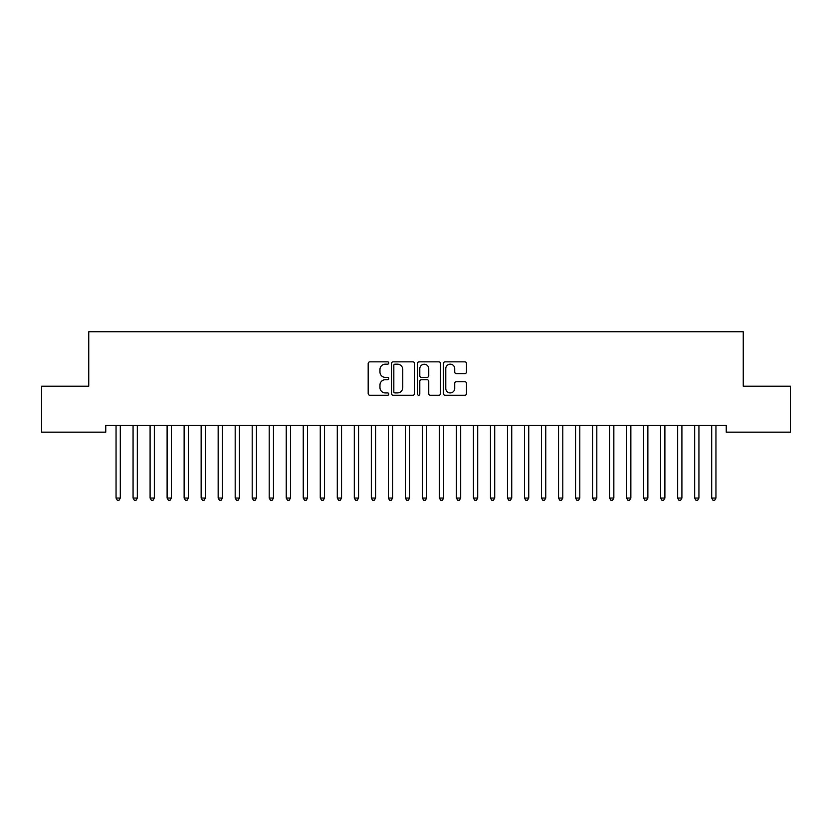 <?xml version="1.0" encoding="UTF-8"?>
<svg xmlns="http://www.w3.org/2000/svg" width="832" height="832" viewBox="0 0 832 832"><rect width="100%" height="100%" fill="white"/><g stroke="black" fill="none" stroke-linecap="round" stroke-linejoin="round"><path stroke-width="1.25" d="M388.773 363.012A1.165 1.165 0 0 0 387.598 361.837L369.855 361.837A1.674 1.674 0 0 0 368.181 363.511L368.181 393.578A1.674 1.674 0 0 0 369.855 395.252L387.598 395.252A1.165 1.165 0 0 0 388.773 394.077A1.165 1.165 0 0 0 387.598 392.912L385.31 392.912A5.346 5.346 0 0 1 379.964 387.566L379.964 385.06A5.346 5.346 0 0 1 385.31 379.714L387.598 379.714A1.165 1.165 0 0 0 388.773 378.539A1.165 1.165 0 0 0 387.598 377.374L385.31 377.374A5.346 5.346 0 0 1 379.964 372.029L379.964 369.522A5.346 5.346 0 0 1 385.31 364.177L387.598 364.177A1.165 1.165 0 0 0 388.773 363.012M464.818 373.62A1.674 1.674 0 0 0 466.492 371.946L466.492 363.511A1.674 1.674 0 0 0 464.818 361.837L445.11 361.837A1.674 1.674 0 0 0 443.435 363.511L443.435 393.578A1.674 1.674 0 0 0 445.11 395.252L464.818 395.252A1.674 1.674 0 0 0 466.492 393.578L466.492 383.386A1.674 1.674 0 0 0 464.818 381.722L456.383 381.722A1.674 1.674 0 0 0 454.709 383.386L454.709 388.44A4.472 4.472 0 0 1 450.247 392.912A4.472 4.472 0 0 1 445.775 388.44L445.775 368.649A4.472 4.472 0 0 1 450.247 364.177A4.472 4.472 0 0 1 454.709 368.649L454.709 371.946A1.674 1.674 0 0 0 456.383 373.62L464.818 373.62M726.242 425.339L105.758 425.339L105.758 432.151L41.6 432.151L41.6 386.204L88.743 386.204L88.743 331.739L743.257 331.739L743.257 386.204L790.4 386.204L790.4 432.151L726.242 432.151L726.242 425.339M414.534 363.511A1.674 1.674 0 0 0 412.87 361.837L393.162 361.837A1.674 1.674 0 0 0 391.487 363.511L391.487 393.578A1.674 1.674 0 0 0 393.162 395.252L412.87 395.252A1.674 1.674 0 0 0 414.534 393.578L414.534 363.511M419.13 361.837L438.838 361.837A1.674 1.674 0 0 1 440.513 363.511L440.513 393.578A1.674 1.674 0 0 1 438.838 395.252L430.404 395.252A1.674 1.674 0 0 1 428.74 393.578L428.74 381.378A1.674 1.674 0 0 0 427.066 379.714L421.47 379.714A1.674 1.674 0 0 0 419.796 381.378L419.796 394.077A1.165 1.165 0 0 1 418.631 395.252A1.165 1.165 0 0 1 417.466 394.077L417.466 363.511A1.674 1.674 0 0 1 419.13 361.837M394.992 364.177A1.165 1.165 0 0 0 393.827 365.342L393.827 391.737A1.165 1.165 0 0 0 394.992 392.912L397.415 392.912A5.346 5.346 0 0 0 402.761 387.566L402.761 369.522A5.346 5.346 0 0 0 397.415 364.177L394.992 364.177M428.74 368.732A4.472 4.472 0 0 0 424.268 364.26A4.472 4.472 0 0 0 419.796 368.732L419.796 375.7A1.674 1.674 0 0 0 421.47 377.374L427.066 377.374A1.674 1.674 0 0 0 428.74 375.7L428.74 368.732M115.835 425.339L115.929 425.589A1.706 1.706 -179.5 0 1 116.054 426.223L116.054 498.046L120.307 498.046L120.307 426.223A1.706 1.706 -179.5 0 1 120.432 425.589L120.536 425.339M120.307 498.046L119.028 500.261L117.333 500.261L116.054 498.046M132.85 425.339L132.954 425.589A1.706 1.706 -179.5 0 1 133.068 426.223L133.068 498.046L137.332 498.046L137.332 426.223A1.706 1.706 -179.5 0 1 137.446 425.589L137.55 425.339M137.332 498.046L136.053 500.261L134.347 500.261L133.068 498.046M149.864 425.339L149.968 425.589A1.706 1.706 -179.5 0 1 150.093 426.223L150.093 498.046L154.346 498.046L154.346 426.223A1.706 1.706 -179.5 0 1 154.471 425.589L154.565 425.339M154.346 498.046L153.067 500.261L151.372 500.261L150.093 498.046M166.889 425.339L166.982 425.589A1.706 1.706 -179.5 0 1 167.107 426.223L167.107 498.046L171.361 498.046L171.361 426.223A1.706 1.706 -179.5 0 1 171.486 425.589L171.59 425.339M171.361 498.046L170.092 500.261L168.386 500.261L167.107 498.046M183.903 425.339L184.007 425.589A1.706 1.706 -179.5 0 1 184.132 426.223L184.132 498.046L188.386 498.046L188.386 426.223A1.706 1.706 -179.5 0 1 188.5 425.589L188.604 425.339M188.386 498.046L187.106 500.261L185.401 500.261L184.132 498.046M200.918 425.339L201.022 425.589A1.706 1.706 -179.5 0 1 201.146 426.223L201.146 498.046L205.4 498.046L205.4 426.223A1.706 1.706 -179.5 0 1 205.525 425.589L205.618 425.339M205.4 498.046L204.121 500.261L202.426 500.261L201.146 498.046M217.942 425.339L218.036 425.589A1.706 1.706 -179.5 0 1 218.161 426.223L218.161 498.046L222.414 498.046L222.414 426.223A1.706 1.706 -179.5 0 1 222.539 425.589L222.643 425.339M222.414 498.046L221.146 500.261L219.44 500.261L218.161 498.046M234.957 425.339L235.061 425.589A1.706 1.706 -179.5 0 1 235.186 426.223L235.186 498.046L239.439 498.046L239.439 426.223A1.706 1.706 -179.5 0 1 239.564 425.589L239.658 425.339M239.439 498.046L238.16 500.261L236.454 500.261L235.186 498.046M251.982 425.339L252.075 425.589A1.706 1.706 -179.5 0 1 252.2 426.223L252.2 498.046L256.454 498.046L256.454 426.223A1.706 1.706 -179.5 0 1 256.578 425.589L256.682 425.339M256.454 498.046L255.174 500.261L253.479 500.261L252.2 498.046M268.996 425.339L269.1 425.589A1.706 1.706 -179.5 0 1 269.214 426.223L269.214 498.046L273.468 498.046L273.468 426.223A1.706 1.706 -179.5 0 1 273.593 425.589L273.697 425.339M273.468 498.046L272.199 500.261L270.494 500.261L269.214 498.046M286.01 425.339L286.114 425.589A1.706 1.706 -179.5 0 1 286.239 426.223L286.239 498.046L290.493 498.046L290.493 426.223A1.706 1.706 -179.5 0 1 290.618 425.589L290.711 425.339M290.493 498.046L289.214 500.261L287.508 500.261L286.239 498.046M303.035 425.339L303.129 425.589A1.706 1.706 -179.5 0 1 303.254 426.223L303.254 498.046L307.507 498.046L307.507 426.223A1.706 1.706 -179.5 0 1 307.632 425.589L307.736 425.339M307.507 498.046L306.228 500.261L304.533 500.261L303.254 498.046M320.05 425.339L320.154 425.589A1.706 1.706 -179.5 0 1 320.268 426.223L320.268 498.046L324.532 498.046L324.532 426.223A1.706 1.706 -179.5 0 1 324.646 425.589L324.75 425.339M324.532 498.046L323.253 500.261L321.547 500.261L320.268 498.046M337.064 425.339L337.168 425.589A1.706 1.706 -179.5 0 1 337.293 426.223L337.293 498.046L341.546 498.046L341.546 426.223A1.706 1.706 -179.5 0 1 341.671 425.589L341.765 425.339M341.546 498.046L340.267 500.261L338.572 500.261L337.293 498.046M354.089 425.339L354.182 425.589A1.706 1.706 -179.5 0 1 354.307 426.223L354.307 498.046L358.561 498.046L358.561 426.223A1.706 1.706 -179.5 0 1 358.686 425.589L358.79 425.339M358.561 498.046L357.292 500.261L355.586 500.261L354.307 498.046M371.103 425.339L371.207 425.589A1.706 1.706 -179.5 0 1 371.332 426.223L371.332 498.046L375.586 498.046L375.586 426.223A1.706 1.706 -179.5 0 1 375.7 425.589L375.804 425.339M375.586 498.046L374.306 500.261L372.601 500.261L371.332 498.046M388.118 425.339L388.222 425.589A1.706 1.706 -179.5 0 1 388.346 426.223L388.346 498.046L392.6 498.046L392.6 426.223A1.706 1.706 -179.5 0 1 392.725 425.589L392.818 425.339M392.6 498.046L391.321 500.261L389.626 500.261L388.346 498.046M405.142 425.339L405.236 425.589A1.706 1.706 -179.5 0 1 405.361 426.223L405.361 498.046L409.614 498.046L409.614 426.223A1.706 1.706 -179.5 0 1 409.739 425.589L409.843 425.339M409.614 498.046L408.346 500.261L406.64 500.261L405.361 498.046M422.157 425.339L422.261 425.589A1.706 1.706 -179.5 0 1 422.386 426.223L422.386 498.046L426.639 498.046L426.639 426.223A1.706 1.706 -179.5 0 1 426.764 425.589L426.858 425.339M426.639 498.046L425.36 500.261L423.654 500.261L422.386 498.046M439.182 425.339L439.275 425.589A1.706 1.706 -179.5 0 1 439.4 426.223L439.4 498.046L443.654 498.046L443.654 426.223A1.706 1.706 -179.5 0 1 443.778 425.589L443.882 425.339M443.654 498.046L442.374 500.261L440.679 500.261L439.4 498.046M456.196 425.339L456.3 425.589A1.706 1.706 -179.5 0 1 456.414 426.223L456.414 498.046L460.668 498.046L460.668 426.223A1.706 1.706 -179.5 0 1 460.793 425.589L460.897 425.339M460.668 498.046L459.399 500.261L457.694 500.261L456.414 498.046M473.21 425.339L473.314 425.589A1.706 1.706 -179.5 0 1 473.439 426.223L473.439 498.046L477.693 498.046L477.693 426.223A1.706 1.706 -179.5 0 1 477.818 425.589L477.911 425.339M477.693 498.046L476.414 500.261L474.708 500.261L473.439 498.046M490.235 425.339L490.329 425.589A1.706 1.706 -179.5 0 1 490.454 426.223L490.454 498.046L494.707 498.046L494.707 426.223A1.706 1.706 -179.5 0 1 494.832 425.589L494.936 425.339M494.707 498.046L493.428 500.261L491.733 500.261L490.454 498.046M507.25 425.339L507.354 425.589A1.706 1.706 -179.5 0 1 507.468 426.223L507.468 498.046L511.732 498.046L511.732 426.223A1.706 1.706 -179.5 0 1 511.846 425.589L511.95 425.339M511.732 498.046L510.453 500.261L508.747 500.261L507.468 498.046M524.264 425.339L524.368 425.589A1.706 1.706 -179.5 0 1 524.493 426.223L524.493 498.046L528.746 498.046L528.746 426.223A1.706 1.706 -179.5 0 1 528.871 425.589L528.965 425.339M528.746 498.046L527.467 500.261L525.772 500.261L524.493 498.046M541.289 425.339L541.382 425.589A1.706 1.706 -179.5 0 1 541.507 426.223L541.507 498.046L545.761 498.046L545.761 426.223A1.706 1.706 -179.5 0 1 545.886 425.589L545.99 425.339M545.761 498.046L544.492 500.261L542.786 500.261L541.507 498.046M558.303 425.339L558.407 425.589A1.706 1.706 -179.5 0 1 558.532 426.223L558.532 498.046L562.786 498.046L562.786 426.223A1.706 1.706 -179.5 0 1 562.9 425.589L563.004 425.339M562.786 498.046L561.506 500.261L559.801 500.261L558.532 498.046M575.318 425.339L575.422 425.589A1.706 1.706 -179.5 0 1 575.546 426.223L575.546 498.046L579.8 498.046L579.8 426.223A1.706 1.706 -179.5 0 1 579.925 425.589L580.018 425.339M579.8 498.046L578.521 500.261L576.826 500.261L575.546 498.046M592.342 425.339L592.436 425.589A1.706 1.706 -179.5 0 1 592.561 426.223L592.561 498.046L596.814 498.046L596.814 426.223A1.706 1.706 -179.5 0 1 596.939 425.589L597.043 425.339M596.814 498.046L595.546 500.261L593.84 500.261L592.561 498.046M609.357 425.339L609.461 425.589A1.706 1.706 -179.5 0 1 609.586 426.223L609.586 498.046L613.839 498.046L613.839 426.223A1.706 1.706 -179.5 0 1 613.964 425.589L614.058 425.339M613.839 498.046L612.56 500.261L610.854 500.261L609.586 498.046M626.382 425.339L626.475 425.589A1.706 1.706 -179.5 0 1 626.6 426.223L626.6 498.046L630.854 498.046L630.854 426.223A1.706 1.706 -179.5 0 1 630.978 425.589L631.082 425.339M630.854 498.046L629.574 500.261L627.879 500.261L626.6 498.046M643.396 425.339L643.5 425.589A1.706 1.706 -179.5 0 1 643.614 426.223L643.614 498.046L647.868 498.046L647.868 426.223A1.706 1.706 -179.5 0 1 647.993 425.589L648.097 425.339M647.868 498.046L646.599 500.261L644.894 500.261L643.614 498.046M660.41 425.339L660.514 425.589A1.706 1.706 -179.5 0 1 660.639 426.223L660.639 498.046L664.893 498.046L664.893 426.223A1.706 1.706 -179.5 0 1 665.018 425.589L665.111 425.339M664.893 498.046L663.614 500.261L661.908 500.261L660.639 498.046M677.435 425.339L677.529 425.589A1.706 1.706 -179.5 0 1 677.654 426.223L677.654 498.046L681.907 498.046L681.907 426.223A1.706 1.706 -179.5 0 1 682.032 425.589L682.136 425.339M681.907 498.046L680.628 500.261L678.933 500.261L677.654 498.046M694.45 425.339L694.554 425.589A1.706 1.706 -179.5 0 1 694.668 426.223L694.668 498.046L698.932 498.046L698.932 426.223A1.706 1.706 -179.5 0 1 699.046 425.589L699.15 425.339M698.932 498.046L697.653 500.261L695.947 500.261L694.668 498.046M711.464 425.339L711.568 425.589A1.706 1.706 -179.5 0 1 711.693 426.223L711.693 498.046L715.946 498.046L715.946 426.223A1.706 1.706 -179.5 0 1 716.071 425.589L716.165 425.339M715.946 498.046L714.667 500.261L712.972 500.261L711.693 498.046"/></g></svg>
